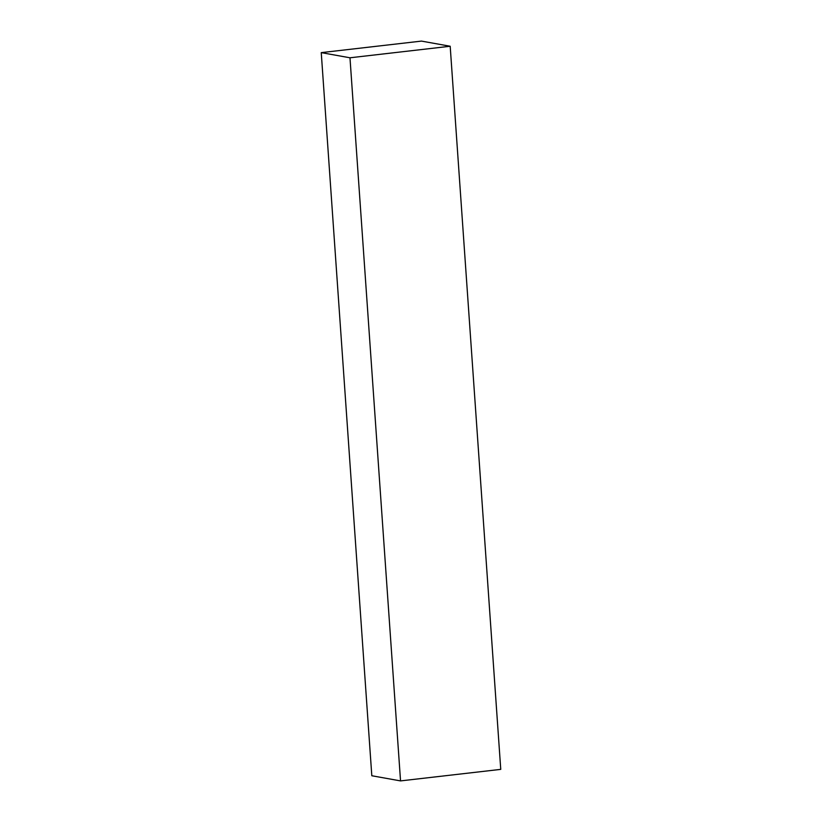 <?xml version="1.0" encoding="UTF-8"?>
<svg xmlns="http://www.w3.org/2000/svg" width="822" height="822" viewBox="0 0 822 822"><rect width="100%" height="100%" fill="white"/><g stroke="black" fill="none" stroke-linecap="round" stroke-linejoin="round"><path stroke-width="1.23" d="M450.189 46.248L421.46 41.1L321.248 52.629L349.977 57.787L450.189 46.248L500.752 769.371L400.54 780.9L371.811 775.752L321.248 52.629M400.54 780.9L349.977 57.787"/></g></svg>
